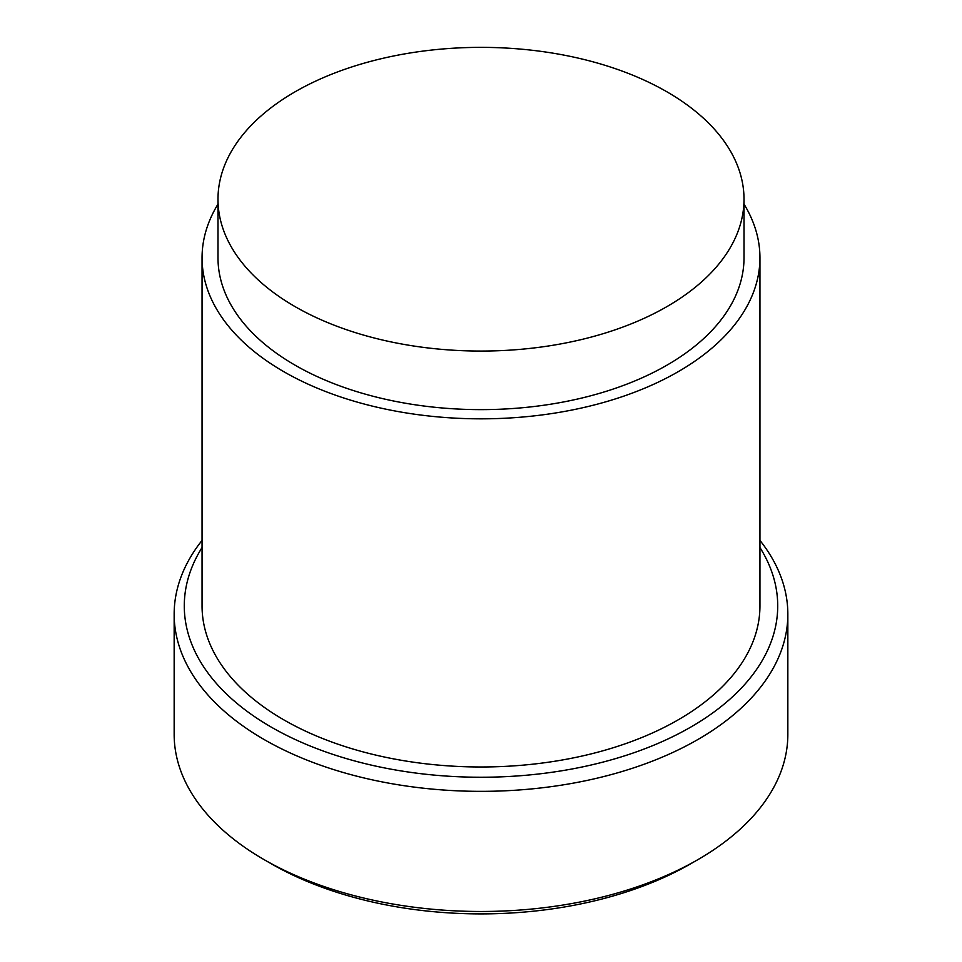<?xml version="1.0" encoding="UTF-8"?>
<svg xmlns="http://www.w3.org/2000/svg" width="962" height="962" viewBox="0 0 962 962"><rect width="100%" height="100%" fill="white"/><g stroke="black" fill="none" stroke-linecap="round" stroke-linejoin="round"><path stroke-width="1.44" d="M295.021 306.589A263.011 151.852 180 0 1 217.989 199.218A263.011 151.852 180 0 1 380.351 58.922A263.011 151.852 180 0 1 666.979 91.847A263.011 151.852 180 0 1 744.011 199.218A263.011 151.852 180 0 1 581.649 339.502A263.011 151.852 180 0 1 295.021 306.589M744.011 199.218L744.011 257.78A263.011 151.852 180 0 1 581.649 398.076A263.011 151.852 180 0 1 295.021 365.151A263.011 151.852 180 0 1 217.989 257.78L217.989 199.218M744.011 204.124A278.944 161.051 180 0 1 759.944 257.78A278.944 161.051 180 0 1 587.746 406.577A278.944 161.051 180 0 1 283.754 371.657A278.944 161.051 180 0 1 202.056 257.78A278.944 161.051 180 0 1 217.989 204.124M202.056 257.78L202.056 605.928A278.944 161.051 0 0 0 283.754 719.817A278.944 161.051 0 0 0 587.746 754.725A278.944 161.051 0 0 0 759.944 605.928L759.944 257.78M759.944 547.534A296.717 171.308 180 0 1 640.283 750.468A296.717 171.308 180 0 1 271.188 727.068A296.717 171.308 180 0 1 202.056 547.534M759.944 540.391A306.842 177.152 180 0 1 787.842 614.201A306.842 177.152 180 0 1 598.424 777.861A306.842 177.152 180 0 1 264.033 739.465A306.842 177.152 180 0 1 174.158 614.201A306.842 177.152 180 0 1 202.056 540.391M174.158 614.201L174.158 734.331A306.842 177.152 0 0 0 264.021 859.595A306.842 177.152 0 0 0 264.033 859.595A306.842 177.152 0 0 0 697.979 859.595A306.842 177.152 0 0 0 787.842 734.331L787.842 614.201M271.188 863.72L264.033 859.595L271.188 863.72A296.717 171.308 0 0 0 271.188 863.72L271.188 863.72A296.717 171.308 0 0 0 690.812 863.72L697.979 859.595"/></g></svg>
